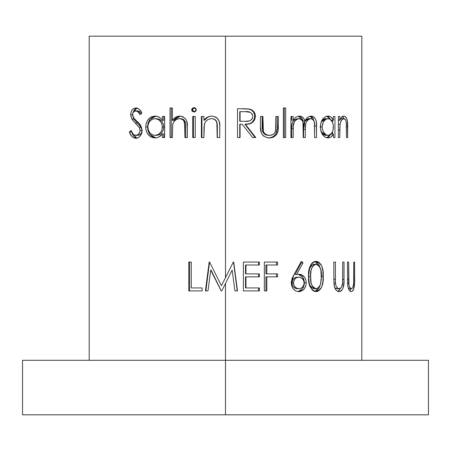 <?xml version="1.0" encoding="UTF-8"?>
<svg xmlns="http://www.w3.org/2000/svg" width="451" height="451" viewBox="0 0 451 451"><rect width="100%" height="100%" fill="white"/><g stroke="black" fill="none" stroke-linecap="round" stroke-linejoin="round"><path stroke-width="0.68" d="M428.45 414.819L22.55 414.819L225.5 414.819L225.5 360.293L22.55 360.293L225.5 360.293L225.5 283.42L221.745 290.901L221.165 290.901L210.735 270.093L208.001 290.901L205.419 290.901L209.191 262.048L209.557 262.048L221.435 285.725L225.5 277.624L225.5 36.181L89.191 36.181L361.809 36.181L225.5 36.181L225.5 277.624L233.314 262.048L233.691 262.048L237.508 290.901L234.92 290.901L232.158 270.143L225.5 283.42L225.5 414.819L428.45 414.819L428.45 360.293L225.5 360.293L428.45 360.293M237.508 137.555L237.508 108.702L249.313 109.012L252.013 110.027L254.246 112.203L255.384 115.783L254.64 119.955L251.506 123.112L248.946 123.94L245.35 124.239L255.768 137.555L252.639 137.555L242.176 124.239L240.09 124.239L240.09 137.555L237.508 137.555L240.09 137.555L240.09 124.239L242.176 124.239L252.639 137.555L255.768 137.555L245.35 124.239C251.241 124.611 254.589 122.001 255.407 116.42C255.249 112.575 253.355 110.134 249.707 109.097L237.508 108.702L237.508 137.555M260.436 126.545L260.436 116.471L262.933 116.471L262.995 128.727L263.705 132.132L264.94 133.733L267.556 135.103L270.448 135.283L273.12 134.387L274.552 133.113L275.629 130.767L275.882 116.471L278.278 116.471L277.979 130.914L276.474 134.748L273.357 137.234L270.47 137.871L267.466 137.764L263.734 136.179L262.285 134.68L261.287 132.825L260.436 126.545C260.058 133.535 263.068 137.329 269.478 137.921C275.724 137.352 278.656 133.626 278.278 126.737L278.278 116.471L275.882 116.471L275.482 131.388C274.332 134.054 272.336 135.368 269.501 135.334C266.541 135.368 264.483 133.981 263.328 131.179L262.933 116.471L260.436 116.471L260.436 126.545M283.346 137.555L283.346 107.964L285.68 107.964L285.68 137.555L283.346 137.555L285.68 137.555L285.68 107.964L283.346 107.964L283.346 137.555L284.344 137.555L284.344 107.964L284.344 137.555M290.934 137.555L290.934 116.471L293.195 116.471L293.195 120.135L295.715 117.17L299.408 116.099L301.274 116.443L302.942 117.463L304.188 119.126L304.949 121.189L306.731 118.297L309.223 116.471L311.105 116.099L312.639 116.352L314.911 118.123L315.886 120.096L316.382 122.633L316.54 137.555L314.595 137.555L314.386 122.26L313.484 120.017L311.748 118.816L310.051 118.748L308.072 119.678L306.973 120.829L305.874 123.117L305.338 127.554L305.316 137.555L303.202 137.555L303.004 122.717L302.711 121.392L301.229 119.368L299.605 118.726L297.598 118.923L295.123 120.665L294.232 122.024L293.274 126.241L293.195 137.555L290.934 137.555L293.195 137.555L293.195 128.682C292.75 123.129 294.695 119.797 299.024 118.686C302.418 119.566 303.811 122.283 303.202 126.832L303.202 137.555L305.316 137.555L305.316 129.352C304.752 123.484 306.567 119.932 310.756 118.686C313.778 119.363 315.063 121.843 314.595 126.122L314.595 137.555L316.54 137.555L316.54 126.133C316.98 120.389 315.164 117.046 311.105 116.099C308.354 116.33 306.302 118.032 304.949 121.189C304.098 117.936 302.255 116.24 299.408 116.099L295.715 117.17L293.195 120.135L293.195 116.471L290.934 116.471L290.934 137.555L291.69 137.555L291.69 128.682L293.195 128.682L291.69 128.682L291.69 137.555M320.379 128.033L320.92 122.757L321.67 120.879L323.829 117.891L326.535 116.29L329.574 116.347L331.073 117.142L333.385 120.372L333.385 116.471L334.946 116.471L334.946 137.555L333.385 137.555L333.385 133.908L331 136.929L329.506 137.685L327.189 137.854L325.075 137.127L323.767 136.101L321.636 133.068L320.379 128.033M338.368 137.555L338.368 116.471L339.8 116.471L339.8 120.27L341.666 117.181L343.972 116.099L345.737 116.944L346.464 118.021L347.383 121.167L347.67 137.555L346.498 137.555L346.233 121.939L345.472 119.701L343.747 118.686L341.695 119.915L340.24 123.123L339.834 127.092L339.8 137.555L338.368 137.555L339.8 137.555L340.02 124.273C340.668 120.8 341.909 118.94 343.747 118.686C345.167 118.692 346.035 120.073 346.357 122.841L346.498 137.555L347.67 137.555L347.67 126.787C347.975 120.586 346.74 117.023 343.972 116.099C342.292 116.161 340.9 117.553 339.8 120.27L339.8 116.471L338.368 116.471L338.368 137.555M243.393 290.901L243.393 262.048L259.359 262.048L259.359 265.008L245.958 265.008L245.958 273.887L259.359 273.887L259.359 276.846L245.958 276.846L245.958 287.941L259.359 287.941L259.359 290.901L243.393 290.901L259.359 290.901L259.359 287.941L245.958 287.941L245.958 276.846L259.359 276.846L259.359 273.887L245.958 273.887L245.958 265.008L259.359 265.008L259.359 262.048L243.393 262.048L243.393 290.901M264.354 290.901L264.354 262.048L277.596 262.048L277.596 265.008L266.829 265.008L266.829 273.887L277.596 273.887L277.596 276.846L266.829 276.846L266.829 290.901L264.354 290.901L266.829 290.901L266.829 276.846L277.596 276.846L277.596 273.887L266.829 273.887L266.829 265.008L277.596 265.008L277.596 262.048L264.354 262.048L264.354 290.901M294.063 274.479L301.364 261.309L303.016 262.877L296.628 274.535L299.16 274.259L301.245 274.591L304.194 276.734L305.186 278.228L306.094 281.125L306.178 283.685L305.688 286.244L304.087 289.13L302.948 290.207L300.242 291.487L298.043 291.6L295.912 290.996L293.449 289.108L291.825 286.227L291.278 282.287L292.124 278.442L294.063 274.479L291.261 282.856C291.701 288.234 294.204 291.166 298.771 291.639C303.36 291.216 305.84 288.268 306.212 282.805C305.868 277.562 303.517 274.715 299.16 274.259L296.628 274.535L303.016 262.877L301.291 262.877L295.044 274.535L296.628 274.535L295.044 274.535L301.291 262.877L303.016 262.877L301.364 261.309L294.063 274.479M308.591 277.748L309.2 268.976L310.948 264.483L312.391 262.775L314.127 261.676L316.484 261.343L318.744 262.127L320.903 264.455L321.896 266.58L322.961 271.417L322.961 281.554L321.896 286.385L320.903 288.505L318.739 290.822L316.952 291.543L314.127 291.278L312.391 290.19L309.91 286.346L308.822 281.514L308.591 277.748M333.836 279.473L333.836 262.048L335.386 262.048L335.409 282.219L335.848 285.449L336.75 287.225L338.611 288.584L340.409 288.336L341.616 286.994L342.67 282.709L342.726 262.048L344.028 262.048L343.995 281.616L343.177 287.761L341.57 290.658L340.505 291.402L338.538 291.56L336.931 290.81L335.51 289.238L334.467 286.915L333.836 279.473L334.146 285.556C335.138 289.598 336.869 291.628 339.349 291.639C342.816 290.534 344.378 286.475 344.028 279.473L344.028 262.048L342.726 262.048L342.58 283.814C342.106 286.881 341.007 288.505 339.27 288.685C337.185 288.544 335.916 286.706 335.454 283.177L335.386 262.048L333.836 262.048L333.836 279.473M347.507 279.473L347.507 262.048L348.64 262.048L348.973 285.449L349.621 287.225L350.94 288.584L352.186 288.336L353.009 286.994L353.714 282.709L353.753 262.048L354.604 262.048L354.514 283.747L353.584 289.395L352.975 290.658L351.453 291.639L350.32 291.29L349.221 290.123L347.839 286.25L347.507 279.473L347.732 285.556C348.471 289.598 349.711 291.628 351.453 291.639C353.815 290.534 354.864 286.475 354.604 279.473L354.604 262.048L353.753 262.048L353.652 283.814C353.347 286.881 352.597 288.505 351.397 288.685C349.937 288.544 349.029 286.706 348.685 283.177L348.64 262.048L347.507 262.048L347.507 279.473M188.789 290.901L188.789 262.048L191.286 262.048L191.286 287.941L202.133 287.941L202.133 290.901L188.789 290.901L202.133 290.901L202.133 287.941L191.286 287.941L191.286 262.048L188.789 262.048L188.789 290.901M201.405 137.555L201.405 116.471L203.953 116.471L203.953 120.27L207.409 117.181L209.591 116.364L211.908 116.099L215.55 116.944L217.106 118.021L219.13 121.167L219.716 124.899L219.772 137.555L217.185 137.555L217.145 125.231L216.615 121.939L214.992 119.701L213.306 118.906L211.463 118.686L209.078 119.087L207.466 119.915L205.972 121.234L204.754 123.123L204.015 127.092L203.953 137.555L201.405 137.555L203.953 137.555L204.348 124.273C205.487 120.8 207.86 118.94 211.463 118.686C214.343 118.692 216.147 120.073 216.88 122.841L217.185 137.555L219.772 137.555L219.772 126.787C220.314 120.586 217.692 117.023 211.908 116.099C208.571 116.161 205.921 117.553 203.953 120.27L203.953 116.471L201.405 116.471L201.405 137.555M192.724 137.555L192.724 116.471L195.244 116.471L195.244 137.555L192.724 137.555L195.244 137.555L195.244 116.471L192.724 116.471L192.724 137.555M193.53 107.631L195.599 108.217L196.275 109.367L195.897 111.087L194.409 111.995L192.363 111.408L191.692 110.269L191.833 108.939L193.53 107.631M172.389 107.964L170.016 107.964L170.016 137.555L170.016 107.964L172.389 107.964L172.389 120.451L174.695 117.936L177.66 116.397L180.761 116.166L183.326 116.944L185.987 119.453L186.753 121.167L187.368 126.787L187.368 137.555L184.887 137.555L184.848 125.231L183.952 121.099L182.779 119.701L180.315 118.737L178.292 118.782L176.155 119.594L173.68 122.058L172.682 124.617L172.389 137.555L170.016 137.555L172.389 137.555L172.756 124.273C173.81 120.8 176.037 118.94 179.436 118.686C182.159 118.698 183.878 120.079 184.6 122.841L184.887 137.555L187.368 137.555L187.368 126.787C187.875 120.586 185.372 117.023 179.864 116.099C176.713 116.24 174.221 117.688 172.389 120.451L172.389 107.964L171.245 107.964L171.245 137.555L171.245 107.964M145.752 128.033L145.859 124.809L147.229 120.879L149.766 117.891L151.356 116.877L154.924 116.099L158.087 116.674L160.894 118.523L162.354 120.372L162.354 116.471L164.66 116.471L164.66 137.555L162.354 137.555L162.354 133.908L158.983 136.929L156.959 137.685L153.932 137.854L151.282 137.127L149.698 136.101L147.184 133.068L146.344 131.173L145.752 128.033M129.606 132.611L129.358 131.985L131.106 130.525L132.96 133.806L134.251 134.922L135.774 135.334L138.051 134.607L139.731 132.447L140.086 130.063L139.303 127.61L132.216 119.662L130.751 115.884L131.061 112.034L132.199 109.824L133.913 108.432L136.811 108.048L139.32 109.384L141.845 112.846L140.007 114.622L138.169 112.051L137.003 111.2L134.539 111.138L132.803 113.06L132.684 115.789L133.958 118.303L138.683 122.999L141.067 126.269L142.099 129.736L141.851 132.814L140.994 134.9L139.201 137.036L138.119 137.747L135.774 138.294L133.682 137.837L131.85 136.478L129.606 132.611M132.955 116.465L134.291 119.662L140.346 126.308L141.947 129.679L141.637 132.447L140.656 134.048L138.53 135.255L135.774 135.334C133.603 134.928 132.047 133.321 131.106 130.525L129.358 131.985C130.57 135.852 132.712 137.955 135.774 138.294C139.517 137.927 141.637 135.323 142.138 130.486C141.558 126.432 139.804 123.332 136.867 121.172L133.958 118.303L132.555 114.571C132.797 112.198 133.846 110.98 135.695 110.923C137.532 111.194 138.97 112.429 140.007 114.622L141.845 112.846C140.424 109.869 138.446 108.24 135.914 107.964C132.724 108.229 130.976 110.472 130.677 114.695L131.844 119.087L139.303 127.61L140.103 130.446C139.709 133.592 138.265 135.221 135.774 135.334L137.769 135.334C140.205 135.215 141.614 133.586 142.003 130.446L140.103 130.446L142.003 130.446L141.214 127.61L139.303 127.61L141.214 127.61L137.341 123.01L135.334 123.01L137.341 123.01L133.924 119.087L131.844 119.087L133.924 119.087L133.039 116.854M132.786 114.695L130.677 114.695L132.786 114.695M133.011 112.592L136.918 108.071L134.274 109.824L133.011 112.592M141.197 113.472L137.69 110.923L135.695 110.923L138.964 111.2L141.496 113.934M136.805 138.198L131.495 131.985L129.358 131.985L131.692 131.816L132.549 134.409L133.93 136.478L135.723 137.837L137.245 138.265M137.403 107.998L136.907 108.077M164.66 137.555L164.66 116.471L162.354 116.471L162.354 120.372L163.758 120.372L162.354 120.372C160.466 117.508 157.991 116.082 154.924 116.099C149.281 116.674 146.203 120.293 145.696 126.956L147.466 126.956L149.895 119.487L155.849 116.144L153.002 116.877L150.093 119.244L148.125 122.757L147.466 126.956L145.696 126.956C146.141 133.648 149.196 137.307 154.856 137.921C157.856 137.921 160.359 136.585 162.354 133.908L163.758 133.908L162.354 133.908L162.354 137.555L164.66 137.555L163.758 137.555L163.758 133.908L163.758 137.555M155.804 137.876L149.845 134.488L147.466 126.956L148.103 131.173L150.036 134.725L152.928 137.127L155.804 137.876M164.66 116.471L163.758 116.471L163.758 120.372L163.758 116.471M157.196 135.294L154.935 135.334C150.611 134.872 148.238 132.087 147.804 126.985C148.221 121.883 150.606 119.12 154.952 118.686C159.451 119.092 161.915 121.883 162.354 127.058C161.898 132.188 159.423 134.95 154.935 135.334L156.503 135.334C160.894 134.945 163.313 132.188 163.758 127.058L163.228 130.294L161.627 133.006L159.231 134.736L157.196 135.294M163.724 126.224L163.758 127.058L162.354 127.058L163.758 127.058C163.33 121.883 160.917 119.092 156.52 118.686L159.265 119.273L161.633 121.077L163.239 123.805L163.724 126.224M156.52 118.686L154.952 118.686L156.52 118.686M147.827 126.46L148.362 130.192L149.895 132.91L152.196 134.708L154.231 135.294L156.35 135.187L159.017 133.998L161.12 131.748L162.23 128.704L162.225 125.401L160.956 122.074L159.051 120.028L156.379 118.827L154.248 118.731L152.213 119.289L149.895 121.065L148.52 123.354L147.827 126.46M180.332 116.121L176.73 117.288L173.567 120.451L172.389 120.451L173.567 120.451L180.276 116.127M185.789 137.555L185.789 127.633L184.887 127.633L185.789 127.633L185.508 122.841L184.6 122.841L185.508 122.841C184.803 120.079 183.117 118.692 180.456 118.686L179.436 118.686L182.17 118.906L183.732 119.701L185.384 122.39L185.75 125.231L185.789 137.555M172.389 137.555L171.245 137.555M193.969 112.028L196.326 109.824L193.969 107.592L191.647 109.824L193.969 112.028M194.325 112.006L192.397 109.824L191.647 109.824L192.397 109.824L194.325 107.62M194.669 107.592L193.096 108.217L192.397 109.824L193.101 111.408L194.669 112.028M193.451 137.555L193.451 116.471L193.451 137.555M204.433 120.27L203.953 120.27L204.433 120.27C206.361 117.548 208.954 116.161 212.212 116.099L209.946 116.364L207.81 117.181L204.433 120.27M217.371 137.555L217.072 122.841C216.356 120.067 214.586 118.686 211.773 118.686L213.582 118.906L215.223 119.701L216.954 122.384L217.331 125.231L217.371 137.555M201.941 137.555L201.941 116.471L201.941 137.555M242.852 108.702L249.172 109.097C252.729 110.134 254.589 112.575 254.742 116.42L255.407 116.42L254.742 116.42C253.947 122.007 250.666 124.611 244.91 124.239L245.35 124.239L244.91 124.239L255.091 137.555L244.91 124.239L249.285 123.743L251.692 122.655L253.992 119.955L254.697 117.333L254.663 115.152L253.609 112.203L251.427 110.027L248.394 108.95L242.852 108.702M239.763 124.239L240.09 124.239L239.763 124.239L239.763 137.555L239.763 124.239M239.763 121.28L239.763 111.662L245.451 111.662C249.538 111.121 252.008 112.705 252.876 116.414C252.013 120.197 249.493 121.832 245.327 121.319L239.763 121.28L244.887 121.319L239.763 121.28L240.09 121.28L240.09 111.662L239.763 111.662L239.763 121.28M244.921 121.319L249.127 120.986L250.88 120.237L252.194 118.861L252.876 116.414L252.182 114.024L250.356 112.355L245.451 111.662L240.09 111.662L240.09 121.28L245.327 121.319M262.099 116.471L262.099 126.246L262.933 126.246L262.099 126.246L262.488 131.179L263.328 131.179L262.488 131.179C263.61 133.975 265.622 135.362 268.52 135.334L264.85 134.33L263.39 132.994L262.488 131.179L262.099 116.471M277.106 116.471L277.106 126.737L278.278 126.737L277.106 126.737C277.472 133.631 274.603 137.363 268.503 137.921L272.297 137.234L273.971 136.213L276.288 132.932L277.044 128.828L277.106 116.471M284.344 107.964L283.346 107.964M291.69 116.471L291.69 120.135L293.195 120.135L291.69 120.135L291.69 116.471L290.934 116.471M298.534 116.161L303.185 121.189L304.949 121.189L303.185 121.189L302.441 119.126L301.223 117.463L298.229 116.127M310.136 116.195L314.184 121.364M314.516 126.133L316.54 126.133L314.516 126.133M308.856 118.686L310.756 118.686L308.856 118.686L305.028 121.02L306.849 119.25L308.856 118.686M304.921 121.189L303.54 129.352L305.316 129.352L303.54 129.352L303.54 137.555L303.202 137.555M297.395 118.686L299.024 118.686L297.395 118.686C293.156 119.797 291.256 123.129 291.69 128.682L291.977 124.425L292.705 122.024L294.7 119.611L297.395 118.686M314.251 121.77L312.921 118.123L312.064 117.17L309.961 116.161M303.54 137.555L303.67 125.761L304.166 122.847L305.164 120.829M330.983 120.372L333.385 120.372C332.105 117.508 330.295 116.082 327.962 116.099C323.44 116.674 320.892 120.293 320.328 126.956C320.841 133.648 323.367 137.307 327.905 137.921C330.2 137.921 332.026 136.585 333.385 133.908L330.983 133.908L333.385 133.908L333.385 137.555L334.946 137.555L334.946 116.471L333.385 116.471L333.385 120.372L330.983 120.372M326.845 116.228L330.651 119.667M330.854 134.156L326.806 137.792M332.511 120.372L332.511 122.311L332.511 120.372M332.511 131.765L332.511 133.908L332.511 131.765M326.423 137.871L328.655 136.929L330.983 133.908M330.758 119.881L328.728 117.142L326.479 116.161M325.171 118.731L327.984 118.686C331.344 119.092 333.142 121.883 333.385 127.058C333.131 132.188 331.327 134.95 327.967 135.334C324.54 134.872 322.606 132.087 322.172 126.985L320.024 126.985L322.172 126.985C322.595 121.883 324.534 119.12 327.984 118.686L325.707 118.686L321.163 122.046L323.598 119.289L325.171 118.731M321.084 131.743L325.69 135.334L324.094 134.979L322.612 133.941L321.033 131.636M325.69 135.334L327.967 135.334L325.69 135.334M322.183 126.46L322.29 128.625L323.204 131.636L325.814 134.708L327.42 135.294L329.05 135.187L331.851 133.006L333.007 130.294L333.295 125.401L332.404 122.074L330.104 119.273L327.984 118.686L325.825 119.289L323.378 121.967L322.183 126.46M338.368 120.27L339.8 120.27L338.368 120.27M342.563 116.482L344.079 118.72L342.236 116.302M346.498 126.787L347.67 126.787L346.498 126.787M347.67 137.555L346.498 137.555M341.119 118.686L343.747 118.686L341.119 118.686M338.368 124.273L340.02 124.273L338.368 124.273M338.368 129.927L339.8 129.927L338.368 129.927M342.01 118.906L342.427 119.222M338.859 120.276L339.113 119.915M189.606 290.901L189.606 262.048L189.606 290.901M209.191 262.048L209.557 262.048L205.865 290.901L209.557 262.048L221.435 285.725L233.314 262.048L233.691 262.048L237.508 290.901L234.92 290.901L232.158 270.143L221.745 290.901L221.165 290.901L210.735 270.093L211.062 270.093L210.735 270.093L208.001 290.901L205.419 290.901L209.191 262.048M233.505 262.048L237.243 290.901L233.505 262.048M221.261 290.901L211.062 270.093L221.261 290.901M258.609 262.048L258.609 265.008L258.609 262.048M245.502 265.008L245.958 265.008L245.502 265.008L245.502 273.887L245.958 273.887L245.502 273.887L245.502 265.008M258.609 273.887L258.609 276.846L258.609 273.887M245.502 276.846L245.958 276.846L245.502 276.846L245.502 287.941L245.958 287.941L245.502 287.941L245.502 276.846M258.609 287.941L258.609 290.901L258.609 287.941M276.435 262.048L276.435 265.008L276.435 262.048M265.91 265.008L266.829 265.008L265.91 265.008L265.91 273.887L266.829 273.887L265.91 273.887L265.91 265.008M276.435 273.887L276.435 276.846L276.435 273.887M265.91 276.846L266.829 276.846L265.91 276.846L265.91 290.901L265.91 276.846M298.246 274.298L302.689 277.049L304.419 282.805L306.212 282.805L304.419 282.805L302.621 288.781L297.942 291.588M300.783 262.381L301.291 262.877L300.783 262.381M297.869 291.6L299.96 290.996L302.345 289.13L303.906 286.244L304.419 282.805L303.935 279.507L302.446 276.734L300.208 274.868L298.212 274.293M296.589 277.241L298.697 277.218C301.871 277.376 303.675 279.293 304.109 282.963C303.726 286.56 301.984 288.465 298.889 288.685C295.749 288.477 293.956 286.571 293.516 282.963L292.006 282.963L292.868 279.671L294.289 278.081L296.589 277.241M292.028 283.549L292.006 282.963C292.434 286.565 294.182 288.471 297.26 288.685L295.337 288.296L293.646 287.101L292.428 285.252L292.028 283.549M297.26 288.685L298.889 288.685L297.26 288.685M297.074 277.218C294.024 277.421 292.333 279.332 292.006 282.963L293.516 282.963C293.855 279.332 295.585 277.416 298.697 277.218L297.074 277.218M293.539 282.377L293.759 284.705L294.492 286.25L296.014 287.794L297.897 288.589L299.881 288.589L301.725 287.794L303.179 286.25L304.008 284.136L304.002 281.762L303.128 279.626L301.606 278.087L299.712 277.303L297.716 277.303L295.85 278.081L294.396 279.671L293.539 282.377M315.074 261.433L320.103 267.68L318.784 264.455L317.459 262.753L314.922 261.405M321.039 276.486L323.209 276.486C323.784 268.249 321.388 263.192 316.01 261.309C310.44 263.237 307.965 268.294 308.574 276.486C307.977 284.671 310.451 289.722 316.01 291.639C321.383 289.762 323.784 284.711 323.209 276.486L321.039 276.486M314.922 291.543L317.453 290.196L318.784 288.505L320.103 285.291L315.057 291.521M313.338 264.387L316.072 264.269C320.125 266.045 321.896 270.115 321.383 276.474L320.605 283.73C319.894 286.746 318.383 288.398 316.072 288.685L313.338 288.561L311.337 287.394L309.561 284.26L308.867 280.426L308.755 274.501L309.566 268.689L311.337 265.554L313.338 264.387M315.35 288.409L314.725 288.612M316.072 264.269L314.059 264.269C309.933 265.994 308.151 270.059 308.721 276.474L310.615 276.474C310.029 270.07 311.85 266 316.072 264.269L314.606 264.602L312.222 266.964L311.01 270.572L310.615 276.474L308.721 276.474C308.151 282.884 309.927 286.954 314.059 288.685L316.072 288.685C311.844 286.949 310.023 282.878 310.615 276.474L311.01 282.377L312.222 285.985L313.287 287.394L314.612 288.341L316.754 288.612L318.598 287.597L319.832 285.895L320.808 282.856L321.292 279.237L320.932 270.594L319.782 266.992L318.789 265.571L317.521 264.613L316.072 264.269M333.836 279.338L335.386 279.338L333.836 279.338M333.909 283.177L335.454 283.177L333.909 283.177M334.749 287.732L336.739 288.685L339.27 288.685L336.096 288.584L334.563 287.546M342.726 262.048L344.028 262.048M342.726 279.473L344.028 279.473L342.726 279.473M337.951 291.402L338.989 290.658L340.347 288.375L337.979 291.391M347.507 279.338L348.64 279.338L347.507 279.338M347.563 283.177L348.685 283.177L347.563 283.177M348.488 288.674L351.397 288.685L348.375 288.657M353.753 262.048L354.604 262.048M353.753 279.473L354.604 279.473L353.753 279.473M350.963 288.685L349.92 290.974L350.963 288.685M347.507 262.048L348.64 262.048M350.032 287.338L349.767 287.845M361.809 360.293L361.809 36.181M22.55 414.819L22.55 360.293M89.191 360.293L89.191 36.181"/></g></svg>
